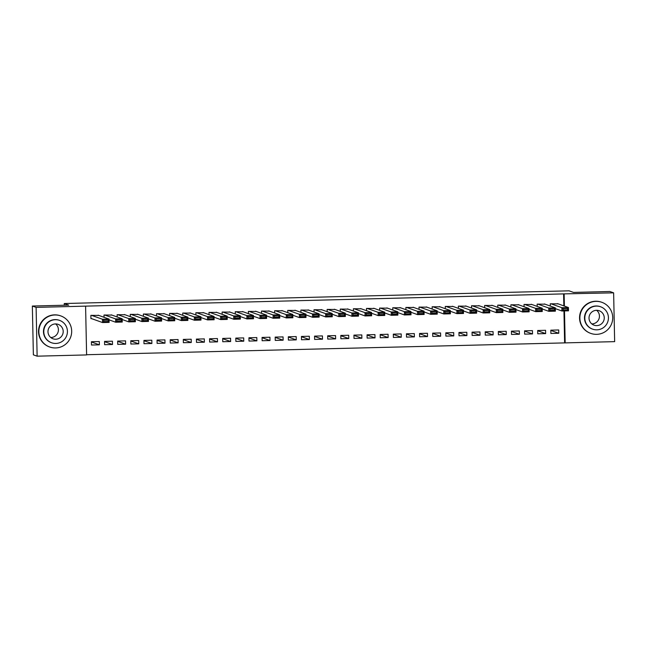 <?xml version="1.0" encoding="UTF-8"?>
<svg xmlns="http://www.w3.org/2000/svg" width="647" height="647" viewBox="0 0 647 647"><rect width="100%" height="100%" fill="white"/><g stroke="black" fill="none" stroke-linecap="round" stroke-linejoin="round"><path stroke-width="0.97" d="M86.609 354.718L565.171 342.886L564.499 310.932M86.609 354.928L37.13 356.173L36.103 307.382L85.59 306.136L86.609 354.928M36.103 307.382L32.35 306.039L33.369 354.831L37.13 356.173M32.35 306.039L68.711 305.117L64.255 303.524L569.069 290.827L573.517 292.42L609.87 291.498L613.631 292.848L614.65 341.64L565.171 342.886M64.255 303.524L64.296 305.23M112.497 344.503L112.432 341.204L104.555 341.398L104.62 344.697L112.497 344.503L104.846 341.762M111.882 315.081L104.005 315.024L104.046 317.305M138.749 343.84L138.684 340.54L130.807 340.743L130.872 344.034L138.749 343.84L131.098 341.098M138.135 314.418L130.249 314.361L130.298 316.642M165.001 343.177L164.928 339.885L157.059 340.079L157.124 343.379L165.001 343.177L157.35 340.443M164.387 313.763L156.501 313.706L156.55 315.987M191.253 342.522L191.18 339.222L183.311 339.416L183.376 342.716L191.253 342.522L183.602 339.78M190.639 313.099L182.753 313.043L182.802 315.324M217.505 341.859L217.432 338.559L209.555 338.761L209.628 342.053L217.505 341.859L209.854 339.117M216.882 312.436L209.005 312.38L209.054 314.66M243.757 341.195L243.684 337.904L235.807 338.098L235.88 341.398L243.757 341.195L236.106 338.462M243.135 311.773L235.257 311.725L235.306 314.005M270.001 340.54L269.936 337.241L262.059 337.435L262.132 340.734L270.001 340.54L262.358 337.799M269.387 311.118L261.509 311.061L261.558 313.342M296.253 339.877L296.189 336.577L288.311 336.78L288.384 340.071L296.253 339.877L288.611 337.136M295.639 310.455L287.761 310.398L287.81 312.679M322.505 339.214L322.441 335.914L314.563 336.117L314.628 339.416L322.505 339.214L314.854 336.48M321.891 309.792L314.013 309.743L314.054 312.024M348.757 338.551L348.693 335.259L340.815 335.453L340.88 338.753L348.757 338.551L341.106 335.817M348.143 309.137L340.257 309.08L340.306 311.361M375.009 337.896L374.937 334.596L367.067 334.798L367.132 338.09L375.009 337.896L367.359 335.154M374.395 308.473L366.509 308.417L366.558 310.697M401.261 337.233L401.189 333.933L393.319 334.135L393.384 337.435L401.261 337.233L393.611 334.491M400.647 307.81L392.761 307.754L392.81 310.034M427.513 336.569L427.441 333.278L419.563 333.472L419.636 336.772L427.513 336.569L419.863 333.836M426.899 307.155L419.013 307.099L419.062 309.379M453.765 335.914L453.693 332.615L445.815 332.817L445.888 336.108L453.765 335.914L446.115 333.173M453.143 306.492L445.265 306.435L445.314 308.716M480.009 335.251L479.945 331.951L472.067 332.154L472.14 335.453L480.009 335.251L472.367 332.509M479.395 305.829L471.517 305.772L471.566 308.053M506.261 334.588L506.197 331.296L498.319 331.49L498.392 334.79L506.261 334.588L498.619 331.854M505.647 305.174L497.769 305.117L497.818 307.398M532.513 333.933L532.449 330.633L524.571 330.827L524.636 334.127L532.513 333.933L524.863 331.191M531.899 304.511L524.021 304.454L524.07 306.735M558.765 333.27L558.701 329.97L550.823 330.172L550.888 333.464L558.765 333.27L551.115 330.528M558.151 303.847L550.265 303.791L550.314 306.071M564.613 342.692L563.949 310.94M563.836 305.885L563.586 293.892L85.59 306.136M545.025 304.179L537.147 304.122L537.188 306.403M545.639 333.601L545.575 330.302L537.697 330.504L537.762 333.795L545.639 333.601L537.989 330.86M518.773 304.842L510.895 304.786L510.944 307.066M519.387 334.256L519.323 330.965L511.445 331.159L511.518 334.459L519.387 334.256L511.745 331.523M492.521 305.497L484.643 305.449L484.692 307.729M493.135 334.92L493.071 331.62L485.193 331.822L485.266 335.122L493.135 334.92L485.493 332.186M466.269 306.16L458.391 306.104L458.44 308.384M466.891 335.583L466.819 332.283L458.941 332.485L459.014 335.777L466.891 335.583L459.241 332.841M440.017 306.824L432.139 306.767L432.188 309.048M440.639 336.246L440.567 332.946L432.689 333.14L432.762 336.44L440.639 336.246L432.989 333.504M413.773 307.479L405.887 307.43L405.936 309.711M414.387 336.901L414.315 333.609L406.437 333.803L406.51 337.103L414.387 336.901L406.737 334.167M387.521 308.142L379.635 308.085L379.684 310.366M388.135 337.564L388.063 334.264L380.193 334.467L380.258 337.758L388.135 337.564L380.485 334.822M361.269 308.805L353.383 308.748L353.432 311.029M361.883 338.227L361.81 334.928L353.941 335.122L354.006 338.421L361.883 338.227L354.232 335.486M335.017 309.468L327.139 309.412L327.18 311.692M335.631 338.882L335.567 335.591L327.689 335.785L327.754 339.085L335.631 338.882L327.98 336.149M308.765 310.123L300.887 310.067L300.936 312.347M309.379 339.546L309.315 336.246L301.437 336.448L301.502 339.74L309.379 339.546L301.728 336.804M282.513 310.786L274.635 310.73L274.684 313.011M283.127 340.209L283.062 336.909L275.185 337.103L275.258 340.403L283.127 340.209L275.485 337.467M256.261 311.45L248.383 311.393L248.432 313.674M256.883 340.864L256.81 337.572L248.933 337.766L249.006 341.066L256.883 340.864L249.232 338.13M230.008 312.105L222.131 312.048L222.18 314.329M230.631 341.527L230.558 338.227L222.681 338.43L222.754 341.729L230.631 341.527L222.98 338.785M203.765 312.768L195.879 312.711L195.928 314.992M204.379 342.19L204.306 338.891L196.429 339.093L196.502 342.384L204.379 342.19L196.728 339.449M177.513 313.431L169.627 313.374L169.676 315.655M178.127 342.845L178.054 339.554L170.185 339.748L170.25 343.047L178.127 342.845L170.476 340.112M151.261 314.086L143.375 314.038L143.424 316.31M151.875 343.508L151.802 340.209L143.933 340.411L143.998 343.711L151.875 343.508L144.224 340.775M125.008 314.749L117.123 314.693L117.172 316.973M125.623 344.172L125.558 340.872L117.681 341.074L117.746 344.366L125.623 344.172L117.972 341.43M98.756 315.412L90.879 315.356L90.944 318.656L91.599 318.639M99.371 344.827L99.306 341.535L91.429 341.729L91.494 345.029L99.371 344.827L91.72 342.093M563.586 293.892L613.631 292.848M564.394 306.088L564.144 294.094M557.488 303.613L568.438 307.535L568.503 310.827L561.944 310.997L561.871 307.697L568.438 307.535L567.654 308.611L563.06 308.724L563.084 310.042L567.678 309.929L567.654 308.611M555.328 308.627L561.944 310.997L563.084 310.042M550.929 303.775L561.871 307.697L563.06 308.724M568.503 310.827L567.678 309.929M544.362 303.944L555.312 307.859L555.377 311.158L548.818 311.32L548.745 308.029L555.312 307.859L554.528 308.942L549.934 309.056L549.958 310.374L554.552 310.261L554.528 308.942M542.202 308.959L548.818 311.32L549.958 310.374M537.803 304.106L548.745 308.029L549.934 309.056M555.377 311.158L554.552 310.261M531.236 304.276L542.186 308.19L542.251 311.49L535.692 311.652L535.619 308.36L542.186 308.19L541.402 309.274L536.808 309.387L536.832 310.706L541.426 310.592L541.402 309.274M529.076 309.282L535.692 311.652L536.832 310.706M524.677 304.438L535.619 308.36L536.808 309.387M542.251 311.49L541.426 310.592M596.663 310.317A7.659 7.61 -70.3 0 1 591.803 323.904M595.968 301.365A16.498 16.401 109.7 0 0 590.751 333.391A16.498 16.401 109.7 0 0 612.507 320.451A16.498 16.401 109.7 0 0 595.968 301.365M601.872 302.319L601.524 302.189A16.498 16.401 109.7 0 0 579.769 315.129A16.498 16.401 109.7 0 0 590.404 333.262L590.751 333.391M592.628 329.153L592.304 329.04A11.881 11.808 -70.3 0 1 596.065 305.982A11.881 11.808 -70.3 0 1 600.319 306.67L600.634 306.783A11.881 11.808 109.7 0 0 584.969 316.092A11.881 11.808 109.7 0 0 596.882 329.833A11.881 11.808 109.7 0 0 600.634 306.783M596.793 325.619A7.659 7.61 109.7 0 0 599.211 310.754A7.659 7.61 109.7 0 0 589.118 316.763A7.659 7.61 109.7 0 0 596.793 325.619M55.634 323.929A7.659 7.61 -70.3 0 1 50.765 337.516M54.93 314.984A16.498 16.401 109.7 0 0 49.714 347.002A16.498 16.401 109.7 0 0 71.469 334.07A16.498 16.401 109.7 0 0 54.93 314.984M60.842 315.93L60.494 315.809A16.498 16.401 109.7 0 0 38.739 328.741A16.498 16.401 109.7 0 0 49.366 346.881L49.714 347.002M51.59 342.773L51.275 342.651A11.881 11.808 -70.3 0 1 55.027 319.602A11.881 11.808 -70.3 0 1 59.281 320.281L59.605 320.394A11.881 11.808 109.7 0 0 43.939 329.711A11.881 11.808 109.7 0 0 55.844 343.452A11.881 11.808 109.7 0 0 59.605 320.394M55.755 339.23A7.659 7.61 109.7 0 0 58.181 324.373A7.659 7.61 109.7 0 0 48.08 330.374A7.659 7.61 109.7 0 0 55.755 339.23M518.11 304.6L529.06 308.522L529.125 311.822L522.566 311.983L522.493 308.684L529.06 308.522L528.275 309.598L523.682 309.719L523.714 311.037L528.308 310.916L528.275 309.598M515.95 309.614L522.566 311.983L523.714 311.037M511.551 304.769L522.493 308.684L523.682 309.719M529.125 311.822L528.308 310.916M504.983 304.931L515.934 308.854L516.007 312.153L509.44 312.315L509.375 309.015L515.934 308.854L515.149 309.929L510.556 310.05L510.588 311.369L515.182 311.247L515.149 309.929M502.824 309.945L509.44 312.315L510.588 311.369M498.425 305.101L509.375 309.015L510.556 310.05M516.007 312.153L515.182 311.247M491.857 305.263L502.808 309.185L502.881 312.477L496.314 312.647L496.249 309.347L502.808 309.185L502.023 310.261L497.43 310.374L497.462 311.692L502.056 311.579L502.023 310.261M489.698 310.277L496.314 312.647L497.462 311.692M485.299 305.433L496.249 309.347L497.43 310.374M502.881 312.477L502.056 311.579M478.731 305.594L489.682 309.517L489.755 312.808L483.188 312.978L483.123 309.678L489.682 309.517L488.897 310.592L484.304 310.706L484.336 312.024L488.93 311.911L488.897 310.592M476.572 310.609L483.188 312.978L484.336 312.024M472.173 305.756L483.123 309.678L484.304 310.706M489.755 312.808L488.93 311.911M465.614 305.926L476.556 309.84L476.629 313.14L470.062 313.31L469.997 310.01L476.556 309.84L475.771 310.924L471.178 311.037L471.21 312.355L475.804 312.242L475.771 310.924M463.446 310.94L470.062 313.31L471.21 312.355M459.046 306.088L469.997 310.01L471.178 311.037M476.629 313.14L475.804 312.242M452.488 306.257L463.43 310.172L463.503 313.471L456.936 313.633L456.871 310.342L463.43 310.172L462.645 311.256L458.052 311.369L458.084 312.687L462.678 312.574L462.645 311.256M450.32 311.264L456.936 313.633L458.084 312.687M445.92 306.419L456.871 310.342L458.052 311.369M463.503 313.471L462.678 312.574M439.362 306.581L450.304 310.503L450.377 313.803L443.81 313.965L443.745 310.673L450.304 310.503L449.519 311.579L444.926 311.7L444.958 313.019L449.552 312.905L449.519 311.579M437.194 311.595L443.81 313.965L444.958 313.019M432.794 306.751L443.745 310.673L444.926 311.7M450.377 313.803L449.552 312.905M426.236 306.913L437.178 310.835L437.251 314.135L430.684 314.296L430.619 310.997L437.178 310.835L436.401 311.911L431.808 312.032L431.832 313.35L436.426 313.229L436.401 311.911M424.068 311.927L430.684 314.296L431.832 313.35M419.668 307.082L430.619 310.997L431.808 312.032M437.251 314.135L436.426 313.229M413.109 307.244L424.052 311.167L424.125 314.458L417.558 314.628L417.493 311.328L424.052 311.167L423.275 312.242L418.682 312.355L418.706 313.682L423.3 313.56L423.275 312.242M410.942 312.258L417.558 314.628L418.706 313.682M406.542 307.414L417.493 311.328L418.682 312.355M424.125 314.458L423.3 313.56M399.983 307.576L410.926 311.498L410.999 314.79L404.44 314.96L404.367 311.66L410.926 311.498L410.149 312.574L405.556 312.687L405.58 314.005L410.174 313.892L410.149 312.574M397.824 312.59L404.44 314.96L405.58 314.005M393.416 307.737L404.367 311.66L405.556 312.687M410.999 314.79L410.174 313.892M386.857 307.907L397.808 311.822L397.873 315.121L391.314 315.291L391.241 311.991L397.808 311.822L397.023 312.905L392.43 313.019L392.454 314.337L397.048 314.224L397.023 312.905M384.698 312.922L391.314 315.291L392.454 314.337M380.29 308.069L391.241 311.991L392.43 313.019M397.873 315.121L397.048 314.224M373.731 308.239L384.682 312.153L384.747 315.453L378.188 315.615L378.115 312.323L384.682 312.153L383.897 313.237L379.304 313.35L379.328 314.668L383.922 314.555L383.897 313.237M371.572 313.253L378.188 315.615L379.328 314.668M367.164 308.401L378.115 312.323L379.304 313.35M384.747 315.453L383.922 314.555M360.605 308.57L371.556 312.485L371.621 315.785L365.062 315.946L364.989 312.655L371.556 312.485L370.771 313.569L366.178 313.682L366.202 315L370.796 314.887L370.771 313.569M358.446 313.577L365.062 315.946L366.202 315M354.046 308.732L364.989 312.655L366.178 313.682M371.621 315.785L370.796 314.887M347.479 308.894L358.43 312.816L358.495 316.116L351.936 316.278L351.863 312.978L358.43 312.816L357.645 313.892L353.052 314.013L353.076 315.332L357.67 315.21L357.645 313.892M345.32 313.908L351.936 316.278L353.076 315.332M340.92 309.064L351.863 312.978L353.052 314.013M358.495 316.116L357.67 315.21M334.353 309.226L345.304 313.148L345.369 316.448L338.81 316.609L338.737 313.31L345.304 313.148L344.519 314.224L339.926 314.345L339.95 315.663L344.544 315.542L344.519 314.224M332.194 314.24L338.81 316.609L339.95 315.663M327.794 309.395L338.737 313.31L339.926 314.345M345.369 316.448L344.544 315.542M321.227 309.557L332.178 313.48L332.243 316.771L325.684 316.941L325.611 313.641L332.178 313.48L331.393 314.555L326.8 314.668L326.824 315.987L331.418 315.873L331.393 314.555M319.068 314.571L325.684 316.941L326.824 315.987M314.668 309.727L325.611 313.641L326.8 314.668M332.243 316.771L331.418 315.873M308.101 309.889L319.052 313.811L319.117 317.103L312.558 317.273L312.485 313.973L319.052 313.811L318.267 314.887L313.674 315L313.698 316.318L318.3 316.205L318.267 314.887M305.942 314.903L312.558 317.273L313.698 316.318M301.542 310.05L312.485 313.973L313.674 315M319.117 317.103L318.3 316.205M294.975 310.22L305.926 314.135L305.999 317.434L299.432 317.604L299.359 314.305L305.926 314.135L305.141 315.218L300.548 315.332L300.58 316.65L305.174 316.537L305.141 315.218M292.816 315.235L299.432 317.604L300.58 316.65M288.416 310.382L299.359 314.305L300.548 315.332M305.999 317.434L305.174 316.537M281.849 310.552L292.8 314.466L292.873 317.766L286.306 317.928L286.241 314.636L292.8 314.466L292.015 315.55L287.422 315.663L287.454 316.981L292.048 316.868L292.015 315.55M279.69 315.558L286.306 317.928L287.454 316.981M275.29 310.714L286.241 314.636L287.422 315.663M292.873 317.766L292.048 316.868M268.723 310.875L279.674 314.798L279.747 318.098L273.18 318.259L273.115 314.968L279.674 314.798L278.889 315.873L274.296 315.995L274.328 317.313L278.922 317.2L278.889 315.873M266.564 315.89L273.18 318.259L274.328 317.313M262.164 311.045L273.115 314.968L274.296 315.995M279.747 318.098L278.922 317.2M255.597 311.207L266.548 315.129L266.621 318.429L260.054 318.591L259.989 315.291L266.548 315.129L265.763 316.205L261.17 316.326L261.202 317.645L265.796 317.523L265.763 316.205M253.438 316.221L260.054 318.591L261.202 317.645M249.038 311.377L259.989 315.291L261.17 316.326M266.621 318.429L265.796 317.523M242.479 311.539L253.422 315.461L253.495 318.753L246.928 318.922L246.863 315.623L253.422 315.461L252.637 316.537L248.044 316.65L248.076 317.976L252.67 317.855L252.637 316.537M240.312 316.553L246.928 318.922L248.076 317.976M235.912 311.708L246.863 315.623L248.044 316.65M253.495 318.753L252.67 317.855M229.353 311.87L240.296 315.793L240.369 319.084L233.802 319.254L233.737 315.954L240.296 315.793L239.511 316.868L234.918 316.981L234.95 318.3L239.544 318.187L239.511 316.868M227.186 316.884L233.802 319.254L234.95 318.3M222.786 312.032L233.737 315.954L234.918 316.981M240.369 319.084L239.544 318.187M216.227 312.202L227.17 316.116L227.243 319.416L220.676 319.586L220.611 316.286L227.17 316.116L226.393 317.2L221.792 317.313L221.824 318.631L226.418 318.518L226.393 317.2M214.06 317.216L220.676 319.586L221.824 318.631M209.66 312.364L220.611 316.286L221.792 317.313M227.243 319.416L226.418 318.518M203.101 312.533L214.044 316.448L214.117 319.747L207.55 319.909L207.485 316.618L214.044 316.448L213.267 317.531L208.674 317.645L208.698 318.963L213.292 318.85L213.267 317.531M200.934 317.548L207.55 319.909L208.698 318.963M196.534 312.695L207.485 316.618L208.674 317.645M214.117 319.747L213.292 318.85M189.975 312.865L200.918 316.779L200.991 320.079L194.432 320.241L194.359 316.949L200.918 316.779L200.141 317.863L195.548 317.976L195.572 319.294L200.166 319.181L200.141 317.863M187.808 317.871L194.432 320.241L195.572 319.294M183.408 313.027L194.359 316.949L195.548 317.976M200.991 320.079L200.166 319.181M176.849 313.188L187.8 317.111L187.865 320.411L181.306 320.572L181.233 317.273L187.8 317.111L187.015 318.187L182.422 318.308L182.446 319.626L187.04 319.505L187.015 318.187M174.69 318.203L181.306 320.572L182.446 319.626M170.282 313.358L181.233 317.273L182.422 318.308M187.865 320.411L187.04 319.505M163.723 313.52L174.674 317.442L174.739 320.742L168.18 320.904L168.107 317.604L174.674 317.442L173.889 318.518L169.296 318.639L169.32 319.958L173.914 319.836L173.889 318.518M161.564 318.534L168.18 320.904L169.32 319.958M157.156 313.69L168.107 317.604L169.296 318.639M174.739 320.742L173.914 319.836M150.597 313.852L161.548 317.774L161.613 321.066L155.054 321.236L154.981 317.936L161.548 317.774L160.763 318.85L156.17 318.963L156.194 320.281L160.788 320.168L160.763 318.85M148.438 318.866L155.054 321.236L156.194 320.281M144.038 314.013L154.981 317.936L156.17 318.963M161.613 321.066L160.788 320.168M137.471 314.183L148.422 318.106L148.486 321.397L141.928 321.567L141.855 318.267L148.422 318.106L147.637 319.181L143.044 319.294L143.068 320.613L147.662 320.5L147.637 319.181M135.312 319.197L141.928 321.567L143.068 320.613M130.912 314.345L141.855 318.267L143.044 319.294M148.486 321.397L147.662 320.5M124.345 314.515L135.296 318.429L135.36 321.729L128.802 321.891L128.729 318.599L135.296 318.429L134.511 319.513L129.918 319.626L129.942 320.944L134.536 320.831L134.511 319.513M122.186 319.529L128.802 321.891L129.942 320.944M117.786 314.677L128.729 318.599L129.918 319.626M135.36 321.729L134.536 320.831M111.219 314.846L122.17 318.761L122.234 322.06L115.676 322.222L115.603 318.931L122.17 318.761L121.385 319.844L116.792 319.958L116.816 321.276L121.41 321.163L121.385 319.844M109.06 319.853L115.676 322.222L116.816 321.276M104.66 315.008L115.603 318.931L116.792 319.958M122.234 322.06L121.41 321.163M98.093 315.17L109.044 319.092L109.108 322.392L102.549 322.554L102.477 319.254L109.044 319.092L108.259 320.168L103.666 320.289L103.69 321.608L108.284 321.494L108.259 320.168M90.936 318.397L102.549 322.554L103.69 321.608M91.534 315.34L102.477 319.254L103.666 320.289M109.108 322.392L108.284 321.494"/></g></svg>
